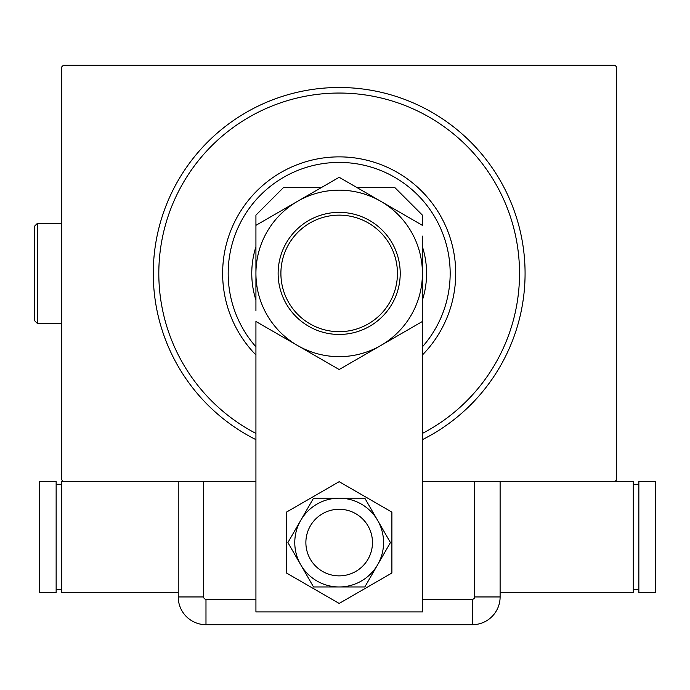 <?xml version="1.0" encoding="UTF-8"?>
<svg xmlns="http://www.w3.org/2000/svg" width="690" height="690" viewBox="0 0 690 690"><rect width="100%" height="100%" fill="white"/><g stroke="black" fill="none" stroke-linecap="round" stroke-linejoin="round"><path stroke-width="1.03" d="M255.93 439.642A185.912 185.912 0 0 1 339.17 87.501A185.912 185.912 0 0 1 422.418 439.642M255.93 481.517L63.359 481.517L61.695 479.852L61.695 66.965L63.359 65.3L614.988 65.3L616.653 66.965L616.653 479.852L614.988 481.517L422.418 481.517M422.418 346.829A110.995 110.995 0 0 0 339.17 162.417A110.995 110.995 0 0 0 255.93 346.829M255.93 354.971A116.541 116.541 0 0 1 339.17 156.871A116.541 116.541 0 0 1 422.418 354.971M255.93 300.064A87.406 87.406 0 0 1 255.93 246.761M422.418 246.761A87.406 87.406 0 0 1 422.418 300.064M422.418 433.415A180.366 180.366 0 0 0 339.17 93.046A180.366 180.366 0 0 0 255.93 433.415M305.877 542.564A33.301 33.301 0 0 0 339.17 575.865A33.301 33.301 0 0 0 372.471 542.564A33.301 33.301 0 0 0 339.17 509.272A33.301 33.301 0 0 0 305.877 542.564A33.301 33.301 0 0 1 355.824 513.731M356.67 187.395L394.671 187.395L422.418 215.142L422.418 225.345L339.17 177.287L297.554 201.316A83.24 83.24 0 0 0 297.554 345.5A83.24 83.24 0 0 0 380.794 345.5L422.418 321.471L422.418 273.413A83.24 83.24 0 0 0 297.554 201.316L255.93 225.345L255.93 273.413L255.93 215.142L283.676 187.395L321.678 187.395M255.93 611.935L255.93 321.471L339.17 369.53L380.794 345.5A83.24 83.24 0 0 0 422.418 273.413L422.418 611.935L255.93 611.935M286.454 512.127L286.454 573.002L339.17 603.44L391.894 573.002L391.894 512.127L339.17 481.689L286.454 512.127M322.523 571.406A33.301 33.301 0 0 0 372.471 542.564M313.545 498.171L287.911 542.564L313.545 586.966L364.803 586.966L390.437 542.564L364.803 498.171L313.545 498.171M339.17 498.171A44.393 44.393 0 0 0 300.728 564.765A44.393 44.393 0 0 0 377.62 564.765A44.393 44.393 0 0 0 339.17 498.171M422.418 599.265L472.365 599.265A2.32 2.32 0 0 0 474.677 596.954L474.677 481.517L500.112 481.517L500.112 596.954L500.112 481.517M178.236 481.517L178.236 596.954L178.236 481.517L203.662 481.517L203.662 596.954A2.32 2.32 0 0 0 205.982 599.265L255.93 599.265M500.112 596.954A27.747 27.747 0 0 1 472.365 624.7L205.982 624.7A27.747 27.747 0 0 1 178.236 596.954A27.747 27.747 0 0 0 205.982 624.7L472.365 624.7A27.747 27.747 0 0 0 500.112 596.954L474.677 596.954M500.112 592.512L633.299 592.512L633.299 481.517L614.988 481.517M638.854 589.734L633.299 589.734M638.854 484.294L633.299 484.294M638.854 481.517L638.854 592.512L655.5 592.512L655.5 481.517L638.854 481.517M63.359 481.517L61.695 481.517L61.695 592.512L178.236 592.512M56.14 484.294L61.695 484.294M56.14 589.734L61.695 589.734M56.14 592.512L56.14 481.517L39.494 481.517L39.494 592.512L56.14 592.512M280.899 273.413A58.271 58.271 0 0 0 339.17 331.683A58.271 58.271 0 0 0 397.44 273.413A58.271 58.271 0 0 0 339.17 215.142A58.271 58.271 0 0 0 280.899 273.413M400.217 273.413A61.048 61.048 0 0 1 339.17 334.452A61.048 61.048 0 0 1 278.13 273.413A61.048 61.048 0 0 1 339.17 212.365A61.048 61.048 0 0 1 400.217 273.413M422.418 267.453L422.418 264.503M422.418 247.262L422.418 238.869M422.418 236.118L422.418 321.471M255.93 279.372L255.93 282.314M255.93 299.555L255.93 307.947M255.93 310.698L255.93 225.345M37.277 323.36L34.5 320.583L34.5 226.242L37.277 223.465L37.277 323.36L61.695 323.36M472.365 624.7L472.365 599.265M205.982 624.7L205.982 599.265M178.236 596.954L203.662 596.954M37.277 223.465L61.695 223.465"/></g></svg>
